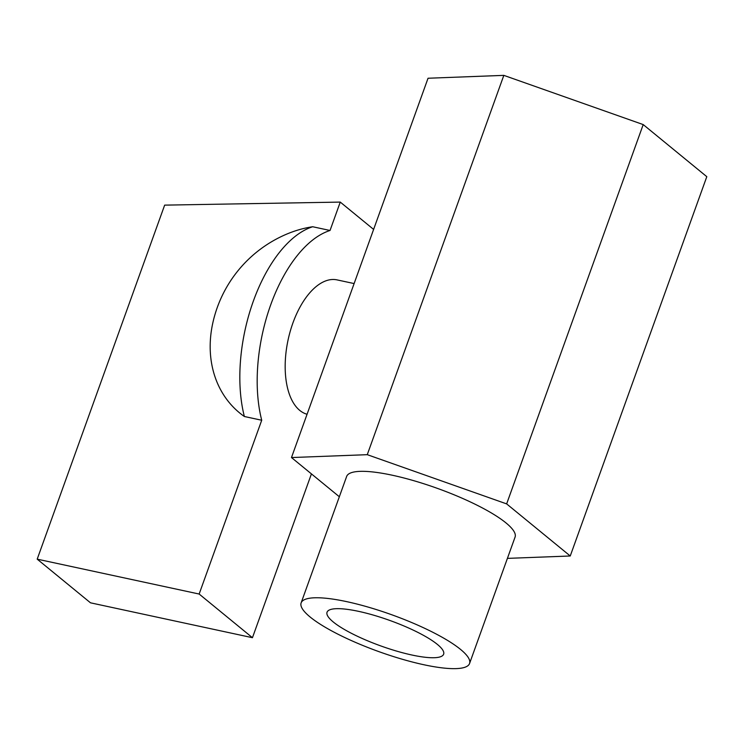 <?xml version="1.0" encoding="UTF-8"?>
<svg xmlns="http://www.w3.org/2000/svg" width="744" height="744" viewBox="0 0 744 744"><rect width="100%" height="100%" fill="white"/><g stroke="black" fill="none" stroke-linecap="round" stroke-linejoin="round"><path stroke-width="1.12" d="M307.067 414.259A68.848 35.21 -77.8 0 1 299.767 410.409A68.848 35.21 -77.8 0 1 290.253 331.229A68.848 35.21 -77.8 0 1 337.023 279.884L354.116 283.566M437.398 644.425A61.966 13.513 -160.2 0 0 373.869 615.251A61.966 13.513 -160.2 0 0 327.044 612.219A61.966 13.513 -160.2 0 0 333.284 621.993A61.966 13.513 -160.2 0 0 396.812 651.158A61.966 13.513 -160.2 0 0 443.638 654.199A61.966 13.513 -160.2 0 0 437.398 644.425M346.853 601.673A89.503 19.521 -160.2 0 0 301.134 602.891A89.503 19.521 -160.2 0 0 338.483 634.455A89.503 19.521 -160.2 0 0 423.838 664.736A89.503 19.521 -160.2 0 0 469.557 663.527A89.503 19.521 -160.2 0 0 432.199 631.963A89.503 19.521 -160.2 0 0 346.853 601.673M469.557 663.527L515.071 537.094A89.503 19.521 -160.2 0 0 477.722 505.529A89.503 19.521 -160.2 0 0 392.367 475.239A89.503 19.521 -160.2 0 0 346.648 476.448L301.134 602.891M261.721 420.239L244.367 416.501A120.482 61.613 -77.8 0 1 312.685 226.743L330.038 230.482A120.482 61.613 -77.8 0 0 261.721 420.239L199.15 594.038L37.2 559.153L164.657 205.13L340.259 202.089L330.038 230.482M244.367 416.501A109.535 91.047 129.3 0 1 212.458 324.607A125.848 125.848 0 0 1 286.524 234.193A109.535 91.047 129.3 0 1 312.685 226.743M570.239 555.991L706.8 176.681L643.207 124.583L506.645 503.893L570.239 555.991L507.408 558.372M339.338 496.75L291.481 457.551L367.266 454.677L503.828 75.367L643.207 124.583M367.266 454.677L506.645 503.893M291.481 457.551L428.042 78.241L503.828 75.367M373.618 229.412L340.259 202.089M311.429 473.882L252.448 637.701L199.15 594.038M252.448 637.701L90.498 602.817L37.2 559.153"/></g></svg>
